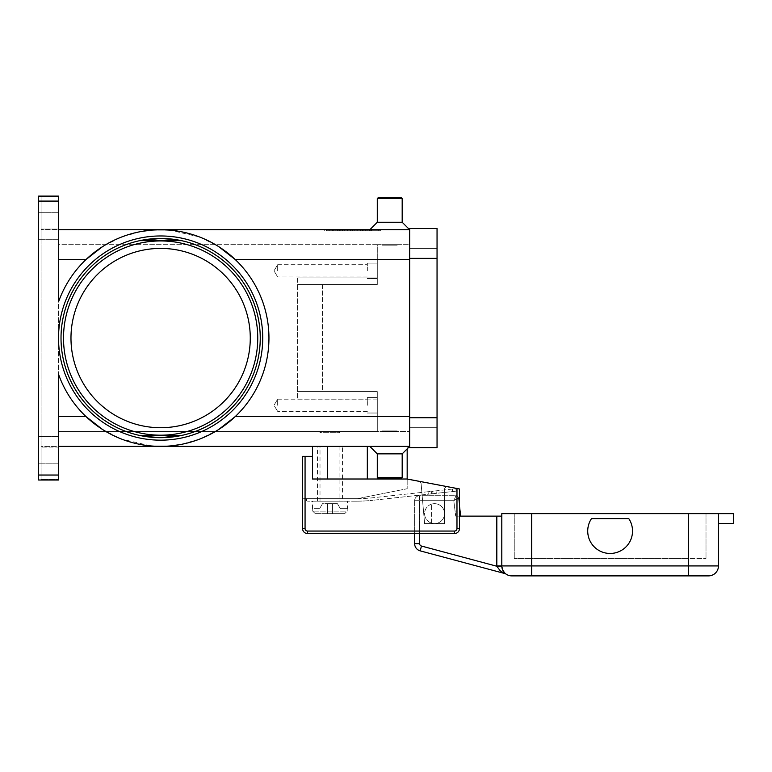 <?xml version="1.0" encoding="UTF-8"?>
<svg xmlns="http://www.w3.org/2000/svg" width="772" height="772" viewBox="0 0 772 772"><rect width="100%" height="100%" fill="white"/><g stroke="black" fill="none" stroke-linecap="round" stroke-linejoin="round"><path stroke-width="0.58" stroke-dasharray="3.86 2.9" d="M160.624 238.451A99.617 99.617 0 0 0 139.877 240.632A99.617 99.617 0 0 1 260.241 338.059A99.617 99.617 0 0 1 160.624 437.676A99.617 99.617 0 0 0 181.372 435.485A99.617 99.617 0 0 1 61.017 338.059A99.617 99.617 0 0 0 160.624 437.676A99.617 99.617 0 0 0 260.241 338.059A99.617 99.617 0 0 0 160.624 238.451A99.617 99.617 0 0 0 61.017 338.059A99.617 99.617 0 0 0 160.624 437.676A99.617 99.617 0 0 0 260.241 338.059A99.617 99.617 0 0 0 160.624 238.451A99.617 99.617 0 0 0 61.017 338.059A99.617 99.617 0 0 1 181.372 240.632L139.877 240.632M58.527 338.059A102.107 102.107 0 0 1 160.624 235.962A102.107 102.107 0 0 1 262.731 338.059A102.107 102.107 0 0 1 160.624 440.165A102.107 102.107 0 0 1 58.527 338.059A102.107 102.107 0 0 1 160.624 235.962A102.107 102.107 0 0 1 262.731 338.059A102.107 102.107 0 0 1 160.624 440.165A102.107 102.107 0 0 1 58.527 338.059A102.107 102.107 0 0 1 160.624 235.962A102.107 102.107 0 0 1 262.731 338.059A102.107 102.107 0 0 1 160.624 440.165A102.107 102.107 0 0 1 58.527 338.059M139.877 435.485L139.877 435.485A99.617 99.617 0 0 0 160.624 437.676A99.617 99.617 0 0 1 139.877 435.485L181.372 435.485M102.676 429.589L120.992 438.882A108.331 108.331 0 0 1 58.527 374.256A108.331 108.331 0 0 0 85.914 416.504A108.331 108.331 0 0 1 58.527 374.256L58.527 480.01L38.6 480.01L41.09 479.827L41.09 196.291L41.09 229.564L41.09 229.062L58.527 229.062L58.527 301.862A108.331 108.331 0 0 1 120.992 237.245L102.676 246.538M58.527 416.504L85.914 416.504C105.156 434.067 126.897 443.89 151.119 445.975L121.349 439.017A108.331 108.331 0 0 0 170.13 445.975C194.361 443.89 216.092 434.067 235.335 416.504A108.331 108.331 0 0 0 235.335 259.614A108.331 108.331 0 0 1 235.335 416.504L409.662 416.504L409.662 446.39L41.09 446.39L41.09 447.056L41.09 446.39L58.527 446.39L58.527 374.256L58.527 480.01L58.527 479.344L41.09 479.344L41.09 447.056L58.527 447.056L58.527 446.39M170.13 445.975L151.119 445.975A108.331 108.331 0 0 0 170.13 445.975L151.119 445.975A108.331 108.331 0 0 0 268.955 338.059A108.331 108.331 0 0 0 151.119 230.153C126.897 232.227 105.156 242.051 85.914 259.614A108.331 108.331 0 0 0 58.527 301.862L58.527 229.728L41.09 229.728L58.527 229.728L58.527 196.281L58.527 196.783L41.09 196.783L41.09 196.291L41.09 479.827L38.6 480.01L38.6 196.117L58.527 196.117L58.527 301.862A108.331 108.331 0 0 1 85.914 259.614L58.527 259.614M218.572 429.589L200.257 438.882M199.9 439.017L180.194 444.604M402.183 453.859L377.286 453.859L402.183 453.859L402.183 477.521L400.938 478.765L378.531 478.765L377.286 477.521L377.286 453.859L402.183 453.859L409.662 446.39L409.662 229.728L369.817 229.728L409.662 229.728L369.817 229.728L409.662 229.728L409.662 259.614L235.335 259.614C216.092 242.051 194.361 232.227 170.13 230.153L199.9 237.1M200.257 237.245L218.572 246.538M151.119 230.153L170.13 230.153A108.331 108.331 0 0 0 151.119 230.153L170.13 230.153A108.331 108.331 0 0 0 121.349 237.1L141.054 231.513M58.527 225.993L58.527 239.696L58.527 225.993M38.6 196.281L41.09 196.291L38.6 196.291L38.6 479.837L38.6 196.281M38.6 225.993L38.6 239.696L38.6 225.993M402.183 222.259L402.183 198.607L400.938 197.362L378.531 197.362L400.938 197.362L378.531 197.362L377.286 198.607L402.183 198.607L377.286 198.607L377.286 222.259L402.183 222.259L377.286 222.259L402.183 222.259L409.662 229.728L58.527 229.728M324.365 229.728L380.393 229.728L324.365 229.728L324.365 230.731L352.379 230.731L324.365 230.731M377.286 222.259L369.817 229.728M58.527 229.062L58.527 196.783L41.09 196.783L41.09 229.062L58.527 229.062M58.527 450.124L58.527 463.827L58.527 450.124M38.6 450.124L38.6 463.827L38.6 450.124M41.09 479.344L41.09 447.056L58.527 447.056L58.527 479.344L41.09 479.344M38.6 480.01L58.527 480.01L38.6 480.01M38.6 196.117L58.527 196.117L38.6 196.117M367.327 446.39L312.535 446.39L367.327 446.39L367.327 479.016L339.149 479.016L407.172 479.016L407.172 446.39L367.327 446.39L407.172 446.39L407.172 448.879M377.286 453.859L369.817 446.39M377.286 477.521L402.183 477.521M378.531 478.765L400.938 478.765L378.531 478.765M250.273 338.059A89.648 89.648 0 0 0 160.624 248.41A89.648 89.648 0 0 0 70.976 338.059A89.648 89.648 0 0 0 160.624 427.717A89.648 89.648 0 0 0 250.273 338.059A89.648 89.648 0 0 1 160.624 427.717A89.648 89.648 0 0 1 70.976 338.059A89.648 89.648 0 0 1 160.624 248.41A89.648 89.648 0 0 1 250.273 338.059A89.648 89.648 0 0 0 160.624 248.41A89.648 89.648 0 0 0 70.976 338.059A89.648 89.648 0 0 0 160.624 427.717A89.648 89.648 0 0 0 250.273 338.059M377.286 198.607L402.183 198.607M380.393 230.731L352.379 230.731L380.393 230.731L380.393 229.728M352.379 229.728L352.379 230.731L326.517 230.731L378.241 230.731L352.379 230.731L352.379 229.728L352.379 230.731L352.379 229.728L326.517 229.728L352.379 229.728M378.241 229.728L378.241 230.731M339.458 229.728L367.173 229.728L337.586 229.728L339.458 229.728L339.458 230.731L337.586 230.731L367.173 230.731L339.458 230.731M360.785 229.728L342.112 229.728L360.785 229.728L360.785 230.731L362.647 230.731L342.112 230.731L363.853 230.731L333.272 230.731L371.486 230.731L343.984 230.731L360.785 230.731L360.785 229.728M339.67 229.728L366.961 229.728L328.968 229.728L339.67 229.728L339.67 230.731L328.968 230.731L365.088 230.731L339.67 230.731M363.853 229.728L333.272 229.728L363.853 229.728L363.853 230.731L363.853 229.728M356.114 229.728L356.114 230.731M362.483 229.728L362.483 230.731M340.751 229.728L340.751 230.731M326.517 229.728L326.517 230.731M343.984 230.731L342.112 230.731L343.984 230.731L343.984 229.728L343.984 230.731M362.078 229.728L362.078 230.731M354.252 229.728L354.252 230.731L354.252 229.728M350.517 229.728L350.517 230.731L350.517 229.728M342.691 229.728L342.691 230.731M409.662 259.614L377.286 259.614L409.662 259.614L409.662 244.676L377.286 244.676L377.286 259.614L377.286 244.676L58.527 244.676L58.527 431.452L58.527 244.676L377.286 244.676L377.286 284.521L297.596 284.521L322.493 284.521L322.493 391.607L297.596 391.607L297.596 399.076L297.596 277.052L297.596 399.076L297.596 284.521L297.596 391.607L377.286 391.607L377.286 431.452L58.527 431.452L377.286 431.452L377.286 391.607L322.493 391.607L322.493 284.521L377.286 284.521L297.596 284.521L377.286 284.521L377.286 259.614L377.286 284.521L377.286 277.052L297.596 277.052L377.286 277.052L377.286 244.676L409.662 244.676L409.662 431.452L409.662 416.504L377.286 416.504L377.286 391.607L297.596 391.607L377.286 391.607L377.286 399.076L297.596 399.076L377.286 399.076L377.286 431.452L409.662 431.452L377.286 431.452L377.286 416.504L409.662 416.504M409.662 417.748L409.662 248.41L409.662 447.635L437.048 447.635L437.048 228.483L409.662 228.483L409.662 417.748L437.048 417.748M409.662 427.717L437.048 427.717L409.662 427.717M409.662 248.41L437.048 248.41L409.662 248.41M377.286 405.3L377.286 397.58L377.286 405.3M367.327 405.3L367.327 397.58L367.327 405.3M382.265 431.452L397.204 431.452L382.265 431.452L397.204 431.452L382.265 431.452L382.265 430.95L397.204 430.95L397.204 431.452L397.204 430.95L382.265 430.95L397.204 430.95L382.265 430.95L382.265 431.452M339.931 431.452L320.004 431.452L339.931 431.452L339.931 432.696L320.004 432.696L320.004 431.452M321.248 431.452L320.004 432.696L339.931 432.696L338.686 431.452L321.248 431.452L338.686 431.452M382.265 244.676L397.204 244.676L382.265 244.676L397.204 244.676L382.265 244.676L382.265 245.168L397.204 245.168L397.204 244.676L397.204 245.168L382.265 245.168L397.204 245.168L382.265 245.168L382.265 244.676M377.286 270.827L377.286 263.107L377.286 270.827M367.327 270.827L367.327 263.107L367.327 270.827M277.669 270.827L277.669 264.7L277.669 270.827M277.669 405.3L277.669 399.172L277.669 405.3M312.535 446.39L312.535 456.348L305.065 456.348L305.065 528.569A2.49 2.49 0 0 0 307.555 531.059L454.486 531.059A2.49 2.49 0 0 0 456.976 528.569L456.976 488.502L407.172 479.016L367.327 479.016M339.149 479.016L327.473 479.016L327.473 446.39L327.473 479.016L339.149 479.016M312.535 456.348L312.535 479.016L407.172 479.016L459.465 488.975L459.465 528.569A4.979 4.979 0 0 1 454.486 533.548L307.555 533.548A4.979 4.979 0 0 1 302.576 528.569L302.576 456.348L305.065 456.348M327.473 446.39L327.473 479.016M302.576 498.683L302.576 528.569L302.576 498.683L357.359 498.683L407.172 488.724L407.172 479.238L419.099 481.516A2.49 2.49 0 0 1 421.116 483.745L424.6 523.59L444.527 523.59L444.527 489.361A2.49 2.49 0 0 1 447.48 486.92L459.465 488.975L459.465 528.569L459.465 488.975L447.48 486.92A2.49 2.49 0 0 0 444.527 489.361L444.527 523.59L424.6 523.59L421.116 483.745A2.49 2.49 0 0 0 419.099 481.516L407.172 479.016L407.172 488.724L357.359 498.683L302.576 498.683M307.555 531.059L307.555 533.548A4.979 4.979 0 0 1 302.576 528.569A4.979 4.979 0 0 0 307.555 533.548L454.486 533.548A4.979 4.979 0 0 0 459.465 528.569A4.979 4.979 0 0 1 454.486 533.548L414.641 533.548L414.641 500.681A4.979 4.979 0 0 1 419.621 495.701L456.001 495.701A2.49 2.49 0 0 1 458.471 497.882L453.791 500.681L455.355 497.158L453.791 500.681L458.471 497.882L459.465 505.998L458.471 497.882A2.49 2.49 0 0 0 456.001 495.701L455.355 497.158L456.001 495.701L419.621 495.701A4.979 4.979 0 0 0 414.641 500.681L419.621 500.681L419.621 543.642A2.49 2.49 0 0 0 421.464 546.045L496.821 566.243L501.8 566.137L504.714 572.969L506.2 574.185L504.714 572.969A9.959 9.959 0 0 0 506.2 574.185A4.979 4.979 0 0 0 504.705 573.509L500.227 570.798L496.821 566.243A14.938 14.938 0 0 1 496.821 565.924L496.821 516.121L459.465 516.121M456.976 488.502L447.48 486.92A2.49 2.49 0 0 0 444.527 489.361L444.527 523.59L424.6 523.59L421.116 483.745A2.49 2.49 0 0 0 419.099 481.516L407.172 479.238L419.099 481.516A2.49 2.49 0 0 1 421.116 483.745L424.6 523.59L444.527 523.59L444.527 489.361A2.49 2.49 0 0 1 447.48 486.92L407.172 479.016M357.359 498.683L306.561 498.683L357.359 498.683M357.378 498.683A148.176 148.176 0 0 0 372.5 497.805A148.176 148.176 0 0 1 357.378 498.683M307.584 501.173L310.045 501.173L306.561 501.173L306.561 498.683L306.561 501.173L307.584 501.173M452.373 489.062L433.806 491.088L452.373 489.062L452.653 491.532L455.094 491.262L434.076 493.569L452.653 491.532L452.373 489.062M432.619 491.224L433.806 491.088L431.442 491.349L432.619 491.224L432.889 493.694L431.712 493.829L434.076 493.569L432.889 493.694L432.619 491.224M430.255 491.484L428.035 491.725L430.255 491.484M428.035 491.725L372.5 497.805L428.035 491.725L428.306 494.196L430.535 493.955L372.77 500.285L428.306 494.196L428.035 491.725M455.847 488.676L454.824 488.792L455.847 488.676L456.117 491.156L455.847 488.676M431.712 493.829L430.535 493.955L431.712 493.829L431.442 491.349L431.712 493.829M356.365 501.173A150.665 150.665 0 0 0 372.77 500.285A150.665 150.665 0 0 1 356.365 501.173L310.045 501.173L356.365 501.173M347.4 501.173L312.535 501.173L347.4 501.173L347.4 508.651M312.535 508.651L312.535 501.173M312.718 508.651L312.718 511.141L315.237 513.631L332.462 513.631L332.462 503.672L327.473 503.672L327.473 513.631L327.473 503.672L327.473 513.631L315.237 513.631L312.718 511.141L312.718 508.651L319.618 508.651L322.493 503.672L327.473 503.672L322.493 503.672L319.618 508.651L312.718 508.651M347.217 511.141L347.217 508.651L347.217 511.141L344.698 513.631L347.217 511.141L312.718 511.141L347.217 511.141M332.462 513.631L332.462 503.672L337.441 503.672L340.317 508.651L347.217 508.651L340.317 508.651L337.441 503.672L332.462 503.672L332.462 513.631L344.698 513.631L327.473 513.631L327.473 503.672L332.462 503.672L332.462 513.631M315.237 513.631L344.698 513.631L315.237 513.631M455.094 491.262L456.117 491.156L455.094 491.262M317.514 501.173L317.514 446.39L342.421 446.39L342.421 501.173L317.514 501.173L342.421 501.173M339.931 446.39L339.931 501.173L320.004 501.173L320.004 446.39L339.931 446.39L320.004 446.39M320.004 501.173L339.931 501.173M342.421 446.39L317.514 446.39M437.55 504.126A9.959 9.959 0 0 1 444.064 516.613A9.959 9.959 0 0 1 431.577 523.136A9.959 9.959 0 0 0 444.527 513.631A9.959 9.959 0 0 0 431.577 504.126A9.959 9.959 0 0 0 431.577 523.136A9.959 9.959 0 0 1 431.577 504.126A9.959 9.959 0 0 1 444.527 513.631A9.959 9.959 0 0 1 431.577 523.136A9.959 9.959 0 0 0 444.064 516.613A9.959 9.959 0 0 0 431.577 504.126A9.959 9.959 0 0 1 437.55 504.126M459.234 516.121L455.692 516.121L459.234 516.121M504.849 573.094L504.714 572.969A9.959 9.959 0 0 0 506.2 574.185M503.788 571.898L501.8 566.137A9.959 9.959 0 0 1 501.8 565.924L501.8 516.121L501.8 565.924A9.959 9.959 0 0 0 501.8 566.137A9.959 9.959 0 0 1 501.8 565.924A9.959 9.959 0 0 0 501.8 566.137A9.959 9.959 0 0 1 501.8 565.924L531.686 565.924L531.686 575.883L511.759 575.883M496.821 516.121L501.8 516.121M421.464 546.045L420.18 550.861L504.705 573.509M708.493 575.883L531.686 575.883M688.576 575.883L688.576 565.924L718.462 565.924A9.959 9.959 0 0 1 715.538 572.969A9.959 9.959 0 0 0 718.462 565.924L718.462 513.631L718.462 523.59L718.462 513.631L733.4 513.631L733.4 523.59L718.462 523.59M628.765 518.61A22.417 22.417 0 0 1 597.673 549.693A22.417 22.417 0 0 1 591.497 518.61L628.765 518.61L591.497 518.61A22.417 22.417 0 0 0 597.673 549.693A22.417 22.417 0 0 0 628.765 518.61A22.417 22.417 0 0 1 597.673 549.693A22.417 22.417 0 0 1 591.497 518.61L628.765 518.61M420.18 550.861A7.469 7.469 0 0 1 414.641 543.642L414.641 500.681A4.979 4.979 0 0 1 419.621 495.701L419.621 500.681L419.621 495.701M718.462 513.631L501.8 513.631L501.8 565.924L496.821 565.924M688.576 513.631L688.576 558.455L706.004 558.455L688.576 558.455L688.576 513.631L514.248 513.631L706.004 513.631L688.576 513.631L688.576 565.924L531.686 565.924L531.686 513.631L531.686 558.455L514.248 558.455L688.576 558.455L531.686 558.455L531.686 513.631M514.248 513.631L514.248 558.455L514.248 513.631M706.004 513.631L706.004 558.455L706.004 513.631M431.577 523.136L431.577 504.126L431.577 523.136M38.6 475.031L58.527 475.031M58.527 201.096L38.6 201.096M257.752 338.059A97.127 97.127 0 0 0 160.624 240.941A97.127 97.127 0 0 0 63.507 338.059A97.127 97.127 0 0 0 160.624 435.186A97.127 97.127 0 0 0 257.752 338.059M369.614 229.728L369.614 230.731L369.614 229.728M370.714 229.728L370.714 230.731L370.714 229.728M335.144 229.728L335.144 230.731L335.144 229.728M365.088 229.728L365.088 230.731L365.088 229.728M332.452 229.728L332.452 230.731M329.219 229.728L329.219 230.731M338.049 229.728L338.049 230.731M366.922 229.728L366.922 230.731L366.961 229.728M365.31 229.728L365.31 230.731M360.456 229.728L360.456 230.731M357.224 229.728L357.224 230.731M347.535 229.728L347.535 230.731M344.302 229.728L344.302 230.731M337.837 229.728L337.837 230.731M409.662 258.369L437.048 258.369M454.486 531.059L454.486 533.548M302.576 528.569L305.065 528.569M456.976 528.569L459.465 528.569M310.045 501.173L310.045 498.683L310.045 501.173M436.305 493.327L436.026 490.847L436.305 493.327M453.791 500.681L419.621 500.681L453.791 500.681L455.692 516.121L453.791 500.681M414.641 543.642L419.621 543.642M419.621 533.548L419.621 500.681L414.641 500.681M58.527 239.696L38.6 239.696L58.527 239.696M38.6 212.3L58.527 212.3L38.6 212.3M58.527 463.827L38.6 463.827L58.527 463.827M38.6 436.431L58.527 436.431L38.6 436.431M342.112 230.731L342.112 229.728L342.112 230.731M371.486 230.731L371.486 229.728L371.486 230.731M333.272 230.731L333.272 229.728M328.968 230.731L328.968 229.728M362.647 230.731L362.647 229.728M367.173 230.731L367.173 229.728M356.973 230.731L356.973 229.728M347.786 230.731L347.786 229.728M337.586 230.731L337.586 229.728M367.327 397.58L377.286 397.58L367.327 397.58M367.327 263.107L377.286 263.107L367.327 263.107M377.286 278.547L367.327 278.547L377.286 278.547M277.669 264.7L367.327 264.7L277.669 264.7L273.992 270.827L277.669 276.945L273.992 270.827L277.669 264.7M367.327 276.945L277.669 276.945L367.327 276.945M377.286 413.02L367.327 413.02L377.286 413.02M277.669 399.172L367.327 399.172L277.669 399.172L273.992 405.3L277.669 411.428L273.992 405.3L277.669 399.172M367.327 411.428L277.669 411.428L367.327 411.428"/><path stroke-width="1.16" d="M139.877 435.485L181.372 435.485L160.624 437.676A99.617 99.617 0 0 1 61.017 338.059A99.617 99.617 0 0 1 160.624 238.451L176.711 239.754L160.624 238.451L139.877 240.632L181.372 240.632A99.617 99.617 0 0 0 160.624 238.451A99.617 99.617 0 0 1 260.241 338.059A99.617 99.617 0 0 1 160.624 437.676L176.711 436.363M181.333 240.623L176.72 239.754L181.333 240.623M176.72 436.363L181.333 435.495M38.6 475.031L38.6 201.096L58.527 201.096L58.527 301.862A108.331 108.331 0 0 1 268.955 338.059A108.331 108.331 0 0 1 58.527 374.256L58.527 475.031L38.6 475.031L38.6 480.01L58.527 480.01L58.527 475.031M102.676 429.589L85.914 416.504L58.527 416.504M409.662 416.504L235.335 416.504L218.572 429.589M180.194 444.604L170.13 445.975M218.572 246.538L235.335 259.614L409.662 259.614M58.527 201.096L58.527 196.117L38.6 196.117L38.6 201.096M402.183 198.607L377.286 198.607L378.531 197.362L400.938 197.362L402.183 198.607L402.183 222.259L409.662 229.728L58.527 229.728M377.286 198.607L377.286 222.259L369.817 229.728M141.054 231.513L151.119 230.153M402.183 453.859L402.183 477.521L377.286 477.521L377.286 453.859L402.183 453.859L409.662 446.39L58.527 446.39M377.286 453.859L369.817 446.39M402.183 477.521L400.938 478.765L378.531 478.765L377.286 477.521M58.527 259.614L85.914 259.614L102.676 246.538M160.624 437.676L144.538 436.363L160.624 437.676M144.528 436.363L139.925 435.495L144.528 436.363M250.273 338.059A89.648 89.648 0 0 0 160.624 248.41A89.648 89.648 0 0 0 70.976 338.059A89.648 89.648 0 0 0 160.624 427.717A89.648 89.648 0 0 0 250.273 338.059M160.624 238.451L144.538 239.754M144.528 239.754L139.925 240.623M402.183 222.259L377.286 222.259M409.662 258.369L409.662 447.635L437.048 447.635L437.048 228.483L409.662 228.483L409.662 258.369L437.048 258.369M407.172 448.879L407.172 479.016L456.976 488.502L456.976 528.569A2.49 2.49 0 0 1 454.486 531.059L307.555 531.059A2.49 2.49 0 0 1 305.065 528.569L305.065 456.348L312.535 456.348L312.535 446.39M407.172 479.016L312.535 479.016L312.535 456.348M305.065 456.348L302.576 456.348L302.576 528.569A4.979 4.979 0 0 0 307.555 533.548L454.486 533.548A4.979 4.979 0 0 0 459.465 528.569L459.465 488.975L456.976 488.502M327.473 479.016L327.473 446.39M501.8 516.121L496.821 516.121L496.821 565.924A14.938 14.938 0 0 0 496.821 566.243L421.464 546.045A2.49 2.49 0 0 1 419.621 543.642L414.641 543.642L414.641 533.548L307.555 533.548L307.555 531.059M506.056 574.088L506.2 574.185A9.959 9.959 0 0 0 511.759 575.883L708.493 575.883A9.959 9.959 0 0 0 718.462 565.924L531.686 565.924L531.686 575.883M718.462 523.59L733.4 523.59L733.4 513.631L501.8 513.631L501.8 565.924A9.959 9.959 0 0 0 504.714 572.969L504.869 573.075M496.821 565.924L501.8 565.924A9.959 9.959 0 0 0 504.714 572.969A9.959 9.959 0 0 1 501.8 566.137L496.821 566.243L500.227 570.798L504.705 573.509A4.979 4.979 0 0 1 506.2 574.185A9.959 9.959 0 0 0 511.759 575.883A9.959 9.959 0 0 1 504.714 572.969A9.959 9.959 0 0 0 511.759 575.883M421.464 546.045L420.18 550.861A7.469 7.469 0 0 1 414.641 543.642A7.469 7.469 0 0 0 420.18 550.861L504.705 573.509M459.465 516.121L496.821 516.121M708.493 575.883A9.959 9.959 0 0 0 715.538 572.969A9.959 9.959 0 0 1 708.493 575.883M628.765 518.61A22.417 22.417 0 0 1 597.673 549.693A22.417 22.417 0 0 1 591.497 518.61L628.765 518.61M459.465 505.998L460.71 516.121L459.465 505.998M718.462 513.631L718.462 565.924M257.752 338.059A97.127 97.127 0 0 0 160.624 240.941A97.127 97.127 0 0 0 63.507 338.059A97.127 97.127 0 0 0 160.624 435.186A97.127 97.127 0 0 0 257.752 338.059M58.527 338.059A102.107 102.107 0 0 0 160.624 440.165A102.107 102.107 0 0 0 262.731 338.059A102.107 102.107 0 0 0 160.624 235.962A102.107 102.107 0 0 0 58.527 338.059M367.327 479.016L367.327 446.39M409.662 417.748L437.048 417.748M302.576 528.569L305.065 528.569M456.976 528.569L459.465 528.569A4.979 4.979 0 0 1 454.486 533.548L454.486 531.059M419.621 543.642L419.621 533.548M531.686 513.631L531.686 565.924L501.8 565.924M688.576 575.883L688.576 513.631M501.8 566.137A9.959 9.959 0 0 0 504.714 572.969"/></g></svg>
